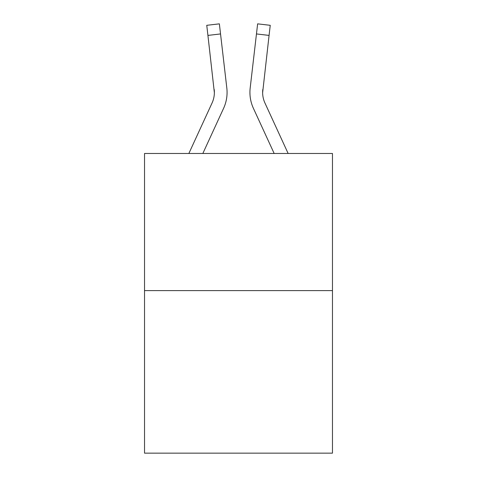 <?xml version="1.0" encoding="UTF-8"?>
<svg xmlns="http://www.w3.org/2000/svg" width="477" height="477" viewBox="0 0 477 477"><rect width="100%" height="100%" fill="white"/><g stroke="black" fill="none" stroke-linecap="round" stroke-linejoin="round"><path stroke-width="0.72" d="M332.469 290.612L332.469 153.475L144.531 153.475L144.531 453.15L332.469 453.15L332.469 290.612L144.531 290.612M223.588 108.333L202.838 153.475L223.588 108.333A38.094 38.094 0 0 0 226.819 88.03L220.541 33.939L207.924 35.405L206.756 25.317L219.366 23.85L206.756 25.317L219.366 23.85L220.541 33.939M227.004 94.655L227.07 92.973M226.641 86.504L226.819 88.03L226.641 86.504M253.412 108.333L274.162 153.475L253.412 108.333A38.094 38.094 0 0 1 250.181 88.03L257.634 23.85L270.244 25.317L257.634 23.85L270.244 25.317L257.634 23.85L270.244 25.317L257.634 23.85L270.244 25.317L257.634 23.85L270.244 25.317L257.634 23.85L270.244 25.317L269.076 35.405L256.459 33.939M249.93 92.788L249.996 94.667M288.138 153.475L264.95 103.026A25.394 25.394 0 0 1 262.63 92.723L269.076 35.405M188.862 153.475L212.05 103.026A25.394 25.394 0 0 0 214.37 92.729L207.924 35.405M212.05 103.026A25.394 25.394 0 0 0 214.37 92.729A25.394 25.394 0 0 1 212.05 103.026A25.394 25.394 0 0 0 214.37 92.729A25.394 25.394 0 0 1 212.05 103.026A25.394 25.394 0 0 0 214.37 92.729A25.394 25.394 0 0 1 212.05 103.026A25.394 25.394 0 0 0 214.37 92.729A25.394 25.394 0 0 1 212.05 103.026A25.394 25.394 0 0 0 214.37 92.729A25.394 25.394 0 0 1 212.05 103.026A25.394 25.394 0 0 0 214.37 92.729A25.394 25.394 0 0 1 212.05 103.026A25.394 25.394 0 0 0 214.37 92.729A25.394 25.394 0 0 1 212.05 103.026A25.394 25.394 0 0 0 214.37 92.729A25.394 25.394 0 0 1 212.05 103.026A25.394 25.394 0 0 0 214.37 92.729A25.394 25.394 0 0 1 212.05 103.026A25.394 25.394 0 0 0 214.37 92.729L214.203 89.491A25.394 25.394 0 0 1 212.05 103.026M262.63 92.723A25.394 25.394 0 0 0 264.95 103.026A25.394 25.394 0 0 1 262.63 92.723A25.394 25.394 0 0 0 264.95 103.026A25.394 25.394 0 0 1 262.63 92.723A25.394 25.394 0 0 0 264.95 103.026A25.394 25.394 0 0 1 262.63 92.723A25.394 25.394 0 0 0 264.95 103.026A25.394 25.394 0 0 1 262.63 92.723A25.394 25.394 0 0 0 264.95 103.026A25.394 25.394 0 0 1 262.63 92.723A25.394 25.394 0 0 0 264.95 103.026A25.394 25.394 0 0 1 262.63 92.723A25.394 25.394 0 0 0 264.95 103.026A25.394 25.394 0 0 1 262.63 92.723A25.394 25.394 0 0 0 264.95 103.026A25.394 25.394 0 0 1 262.63 92.723A25.394 25.394 0 0 0 264.95 103.026A25.394 25.394 0 0 1 262.63 92.723L262.797 89.491A25.394 25.394 0 0 0 264.95 103.026A25.394 25.394 0 0 1 262.63 92.723L262.797 89.491M257.634 23.85L270.244 25.317M206.756 25.317L219.366 23.85"/></g></svg>
